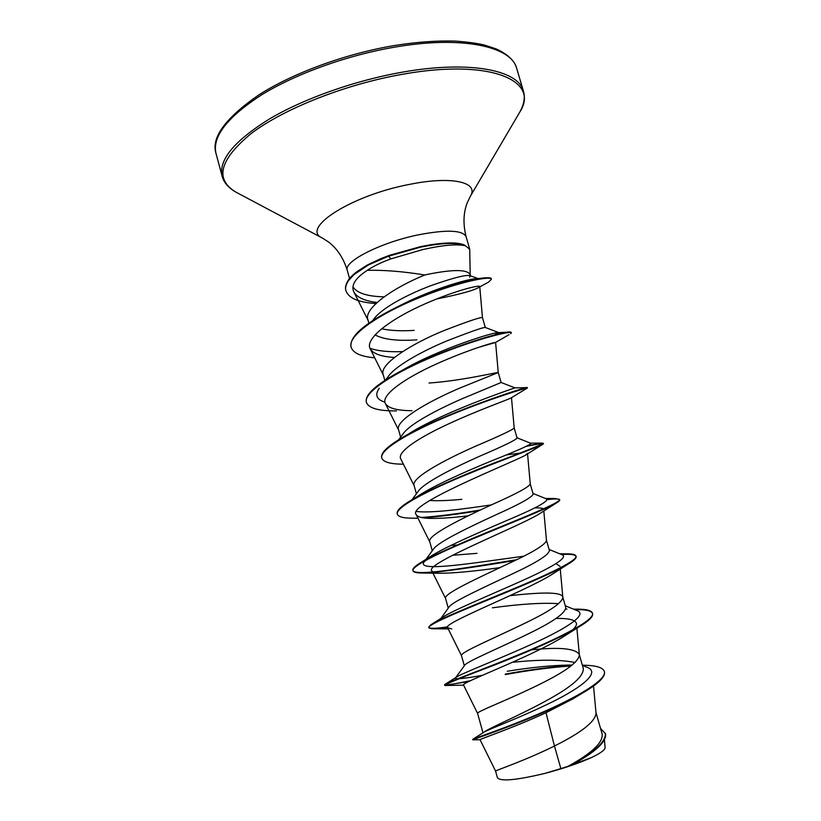 <?xml version="1.0" encoding="UTF-8"?>
<svg xmlns="http://www.w3.org/2000/svg" width="821" height="821" viewBox="0 0 821 821"><rect width="100%" height="100%" fill="white"/><g stroke="black" fill="none" stroke-linecap="round" stroke-linejoin="round"><path stroke-width="1.23" d="M470.197 274.902L469.715 249.225L464.583 245.13C458.631 242.328 447.178 242.226 430.225 244.843L420.342 246.69L388.2 255.793L390.878 258.892C381.498 262.268 373.627 266.086 367.285 270.325C384.238 269.945 403.419 271.494 424.847 274.984L428.039 274.276C453.171 269.257 467.19 269.35 470.094 274.553L470.454 275.815M464.655 245.356L464.922 245.695C457.492 242.236 442.673 242.729 420.475 247.162L388.333 256.265L368.567 264.875L353.933 274.625L348.227 280.936C345.795 285.031 345.046 288.345 345.99 290.87L345.867 290.418C344.933 287.904 345.651 284.63 348.022 280.597C349.407 278.268 352.301 275.333 356.694 271.802L367.408 264.967L380.821 258.625L389.708 255.249L420.742 246.608M464.922 245.695C456.599 243.868 442.57 245.161 422.825 249.553L390.878 258.892M387.42 312.534L396.625 307.331C428.89 289.998 469.099 278.35 476.98 278.658L478.9 278.883L470.187 275.712L469.694 277.2L470.187 275.712C466.492 274.46 453.51 277.734 431.23 285.523C407.914 294.287 382.022 307.793 373.863 319.041L372.59 320.672M416.842 339.863C397.528 341.187 383.581 339.525 375.002 334.865M414.174 330.381C401.305 331.202 390.447 330.668 381.621 328.769M368.886 323.166L367.911 319.667C363.467 308.419 393.464 287.627 424.847 274.984M582.366 665.215C595.482 665.287 602.799 667.34 604.318 671.393L604.451 671.876C605.498 676.966 597.893 684.201 581.658 693.56L572.945 698.866L545.996 712.71C512.109 728.412 478.705 739.423 480.069 739.711L495.566 771.073C494.355 770.868 523.839 761.159 554.462 746.022L560.866 768.6L568.204 766.25C591.859 753.216 603.168 742.492 602.152 734.066L595.984 712.597M545.996 712.71L554.462 746.022L561.112 742.595C583.823 730.669 595.461 720.848 596.036 713.141L593.521 686.017M582.407 665.349L587.128 667.319C600.459 672.019 583.454 686.53 552.41 701.852C521.438 717.226 488.423 729.356 484.185 732.024C489.111 728.053 521.335 714.711 548.818 699.318C572.504 686.243 583.988 675.909 583.259 668.325L579.236 654.316C575.141 648.426 559.286 646.927 531.68 649.832M468.75 681.522L444.684 685.33C445.947 683.914 462.449 677.181 494.201 665.143C524.157 653.393 559.614 638.379 578.087 627.46L561.841 637.691C529.401 657.549 458.898 683.441 463.598 685.145L477.586 713.408C475.657 711.93 511.791 698.527 543.943 682.148C566.839 670.583 578.651 661.541 579.359 655.035L579.236 654.316M482.389 675.324C464.142 678.608 455.132 679.531 455.368 678.095L464.573 665.421C466.051 661.757 500.01 647.872 529.976 633.022C553.929 621.333 565.843 612.764 565.72 607.314L562.754 596.99C561.461 591.315 537.457 592.629 510.015 595.656M464.317 665.769L461.515 655.712C459.165 652.705 494.765 638.03 526.918 622.236C550.008 611.05 561.985 602.788 562.847 597.472L562.754 596.99M439.338 620.707L448.841 607.273C451.755 601.824 484.287 587.323 513.084 573.561C537.067 562.344 549.157 554.616 549.372 550.388L546.458 540.29M448.245 608.094L445.577 598.509C442.817 594.004 477.894 578.076 510.046 562.867C533.332 552.051 545.483 544.58 546.478 540.454L543.81 510.97M477.022 553.344L452.463 555.294M523.521 556.248C477.514 562.303 415.477 572.832 424.118 561.872L433.365 549.28C437.562 542.24 468.658 527.38 496.336 514.613C520.329 503.868 532.603 496.982 533.147 493.955L530.253 483.959C529.114 486.894 516.809 493.575 493.318 504.012C461.176 518.656 426.612 535.805 429.783 541.788L432.277 550.768M458.549 544.928L451.057 545.349M461.792 499.322C448.943 500.584 438.25 500.974 429.711 500.482M412.009 499.722L418.125 491.461C423.482 483.035 453.213 467.991 479.731 456.189C503.735 445.916 516.173 439.851 517.066 437.993L514.182 427.987C512.899 429.722 500.42 435.623 476.744 445.69C444.602 459.77 410.551 478.12 414.112 485.55L416.411 493.78M430.05 490.794L429.003 490.742M398.667 439.758L403.121 433.816C409.535 424.2 437.86 409.186 463.27 398.277L501.118 382.504L498.244 372.529C498.737 371.769 462.562 380.718 429.014 383.027M400.627 437.141L398.585 429.794C394.634 420.937 428.172 401.407 460.314 387.871L498.255 372.539L495.597 342.429C495.946 341.649 467.754 349.818 436.187 364.093C404.62 378.296 380.687 395.137 385.357 403.491C388.241 408.211 397.128 410.613 411.998 410.695M385.613 379.949L388.364 376.346C395.712 365.756 422.63 350.947 446.963 340.879C470.936 331.53 483.723 327.066 485.303 327.476L482.461 317.594C480.87 316.947 468.062 321.268 444.028 330.555C411.896 343.558 378.85 364.247 383.181 374.499L384.946 380.831M575.08 662.475C560.22 659.55 539.756 659.468 513.669 662.208M558.608 603.681C542.784 602.583 520.699 603.958 492.374 607.807M600.52 728.401L605.529 733.82C606.524 741.199 597 750.61 576.958 762.052L571.621 765.028L591.572 757.496C600.644 753.165 605.159 749.85 605.108 747.531L604.41 739.978M560.866 768.6L545.052 773.351C516.44 780.207 500.564 781.674 497.434 777.754L495.566 771.073M507.306 671.25C530.366 667.483 550.799 665.421 568.604 665.061L572.073 665.113L568.604 665.061M505.213 674.123C529.412 669.69 551.548 666.816 571.611 665.482M604.318 671.393C607.304 679.675 576.578 697.727 539.664 713.459C502.709 729.274 472.167 739.013 472.732 739.321L473.296 739.813M605.385 733.327C605.96 742.071 593.614 753.021 568.358 766.178L568.204 766.25M505.346 674.575C529.176 670.213 551.055 667.35 570.975 665.975M581.658 693.56C540.362 717.318 468.996 740.665 472.865 739.813M576.958 762.052L568.358 766.178M571.621 765.028L572.237 764.679M367.285 270.325C355.319 278.134 350.834 285.328 353.83 291.917C356.95 297.469 364.709 300.989 377.106 302.467M436.423 299.018C460.027 294.287 474.251 290.357 479.105 287.237L479.741 286.529C479.998 284.497 451.509 291.558 419.952 306.151C388.395 320.693 364.863 339.124 370.148 348.709C373.083 353.748 381.17 356.663 394.408 357.453M478.12 347.488L495.597 342.439L509.03 334.66M403.398 464.183L402.557 464.173C390.17 464.039 383.253 462.007 381.816 458.087C378.84 449.805 410.972 431.21 451.529 414.615C492.077 397.969 527.195 387.604 527.349 388.035L510.867 398.062C507.009 400.032 477.996 410.274 448.338 423.995C418.638 437.675 396.964 452.012 400.71 458.775L414.205 485.858M505.941 454.978L521.807 452.864M530.253 483.959L527.513 453.325L525.081 455.429C509.359 463.824 406.046 504.73 416.196 514.582C417.458 516.85 421.871 518.113 429.414 518.369C439.615 518.585 452.566 517.733 468.268 515.814M534.656 507.932C538.935 507.747 541.716 507.983 542.999 508.651M423.287 573.007L420.147 572.976C415.806 572.822 413.415 572.083 412.984 570.749C411.372 566.367 436.946 553.836 472.486 538.987C507.973 524.157 545.011 509.646 555.838 503.345L538.33 514.51C515.567 527.965 423.554 564.212 431.846 570.903C432.575 572.288 435.274 573.079 439.943 573.274C454.013 573.191 474.035 571.313 500.02 567.629M555.981 563.699L560.004 566.316M447.568 627.357L431.6 628.742L428.767 627.788C427.762 625.109 450.472 615.298 483.333 601.844C516.132 588.421 552.779 573.232 567.793 564.294L550.614 575.264C522.289 592.577 441.205 623.755 447.64 627.757L451.755 628.999M556.002 618.47C568.932 618.192 575.757 619.917 576.475 623.621C576.619 625.705 574.679 628.363 570.667 631.606M463.598 685.145L445.105 685.525M384.115 296.833C367.716 296.484 357.412 293.282 353.225 287.217M455.368 678.095L456.117 677.356C461.125 673.579 498.46 659.417 533.26 643.541C568.163 627.665 588.031 614.221 576.814 610.516L565.289 605.775M439.615 619.937L442.334 617.505C451.796 610.906 487.684 596.097 519.365 581.945C551.148 567.773 569.723 557.131 561.595 554.555L549.095 549.454M424.118 561.872L429.947 556.833C442.909 548.11 476.755 533.445 505.459 521.068C536.113 508.22 549.701 500.8 546.222 498.799L533.003 493.462M491.43 504.894C462.664 509.184 430.953 513.299 416.483 511.483M412.091 499.671L418.967 495.422C434.535 485.303 465.918 471.428 491.728 460.807C519.108 449.98 532.09 444.12 530.674 443.237L517.004 437.798M409.515 433.324C445.772 410.613 520.052 386.188 514.941 387.861L501.108 382.483M384.905 402.157C376.5 399.55 374.622 394.911 379.261 388.23M394.121 375.382L401.089 371M401.91 370.517C438.065 349.099 496.633 331.079 498.768 332.608L494.365 334.989M402.659 351.604C388.62 352.127 377.722 351.019 369.953 348.268M470.412 680.712C454.003 684.078 445.382 685.463 444.551 684.847L444.818 684.457C447.486 682.087 483.785 669.238 523.819 652.592C563.873 635.967 594.968 619.547 592.475 613.133C591.407 610.331 585.753 609.008 575.5 609.161L573.592 609.203M447.702 626.864C435.746 628.599 429.393 628.753 428.634 627.316L430.717 624.863C438.804 619.147 475.811 604.492 512.951 589.047C550.142 573.592 577.686 560.415 575.962 556.022C575.408 554.462 572.083 553.744 565.977 553.857L560.466 554.103M516.45 559.768C469.16 567.27 413.938 577.03 412.86 570.267C412.47 568.871 414.318 566.818 418.382 564.109C431.056 555.622 467.847 540.156 502.062 526.21C536.339 512.232 560.671 501.99 559.573 499.394L554.832 498.521L546.971 499.209M480.48 509.995C457.831 513.802 438.127 516.296 421.389 517.476M418.002 518.215L410.479 518.154C402.557 517.959 398.175 516.635 397.333 514.182L397.2 513.71C396.522 511.093 400.073 507.275 407.852 502.267C424.283 491.687 460.027 476.313 491.225 464.111C524.496 451.55 541.86 444.602 543.338 443.248L528.088 445.536M381.816 458.087L381.683 457.625C380.667 453.315 386.537 447.24 399.283 439.379C439.861 414.195 531.444 384.967 527.236 387.584L527.349 388.035M366.371 402.249L366.299 402.023C364.945 395.455 373.883 386.588 393.095 375.413C433.519 351.809 503.653 330.514 510.098 332.012L511.267 332.382L510.652 333.737M351.111 347.119L351.049 346.893C349.428 337.277 362.4 325.198 389.954 310.636C426.171 291.599 473.666 277.888 486.453 277.765C489.47 277.642 491.081 277.96 491.297 278.73L491.327 278.966M578.087 627.46C588.554 621.271 593.398 616.653 592.618 613.605C591.5 610.711 585.517 609.387 574.659 609.644M567.793 564.294C573.776 560.743 576.547 558.136 576.096 556.494L575.962 556.022M576.003 556.258C574.926 554.534 570.082 553.949 561.461 554.503M515.044 560.445C483.743 565.761 456.692 569.733 433.899 572.381M555.838 503.345C558.619 501.734 559.912 500.574 559.717 499.856C559.214 498.747 555.037 498.675 547.197 499.65M478.992 510.693C457.82 514.223 439.225 516.594 423.215 517.825M397.333 514.182C395.065 507.942 423.728 492.497 461.833 476.58C499.886 460.653 536.462 447.732 542.353 444.592L543.471 443.72C543.009 443.227 537.324 444.099 526.415 446.347M396.471 410.921C378.738 411.054 368.721 408.242 366.433 402.485C362.944 392.479 394.922 372.149 435.582 355.606C476.221 338.981 511.421 330.463 511.401 332.844M443.863 352.281L441.339 352.732M374.704 357.802C361.035 356.601 353.194 353.112 351.172 347.345C346.893 335.799 379.015 313.981 418.423 298.054C457.779 282.003 491.112 275.569 491.43 279.181L488.557 282.137L485.704 283.656M375.967 303.524C358.644 302.446 348.648 298.228 345.99 290.87M545.052 773.351C563.504 768.497 579.01 763.212 591.572 757.496M216.036 153.589C212.023 136.738 227.273 117.116 261.796 94.733C296.145 73.633 347.663 55.069 395.363 47.033C462.582 35.457 511.616 46.592 516.727 68.502L523.398 91.069C518.595 70.196 469.817 60.19 402.557 72.135C354.836 80.437 303.154 98.848 268.6 119.466C233.852 141.315 218.376 160.259 222.183 176.31L216.036 153.589C210.976 137.774 225.211 118.224 258.769 94.938C292.779 73.141 345.549 53.734 394.439 45.524C417.037 41.953 437.542 40.496 455.953 41.132C467.98 42.045 477.524 43.359 484.606 45.083L496.182 48.921C507.891 54.309 514.736 60.836 516.727 68.502M237.782 193.12L236.058 192.206C214.384 179.358 219.453 159.767 251.288 133.443C284.035 108.618 345.774 84.111 402.916 74.208C490.814 58.455 540.105 80.663 519.909 111.892L518.923 113.575M349.551 278.504L347.283 270.345C343.383 257.989 337.133 248.547 328.533 242L322.314 238.028C300.117 228.556 351.09 195.316 409.895 184.315C452.032 175.756 479.136 182.283 470.454 196.116L519.909 111.892C524.116 104.134 525.286 97.196 523.398 91.069M347.283 270.345C343.188 261.663 380.944 242.328 418.751 234.755C446.901 229.449 462.685 230.106 466.112 236.725C462.962 224.154 463.342 212.834 467.241 202.756L470.454 196.116M322.314 238.028L236.058 192.206C228.412 187.814 223.784 182.508 222.183 176.31M482.994 732.814L477.586 713.408M483.62 732.404L473.06 739.116M472.875 739.813L480.08 739.742M353.83 291.917L368.106 320.385M479.741 286.529L482.461 317.594M370.148 348.709L383.335 375.064M385.357 403.491L398.698 430.214M511.483 397.682L514.182 427.987M416.196 514.582L429.835 541.993M431.846 570.903L445.618 598.622M560.261 569.066L562.847 597.472M447.64 627.757L461.535 655.774M576.896 628.198L579.359 655.035M469.715 249.225L466.112 236.725M456.117 677.356L444.818 684.457M565.679 609.038L566.962 609.059M573.458 609.141L575.5 609.161M442.334 617.505L430.717 624.863M559.696 553.785L565.977 553.857M429.947 556.833L418.382 564.109M545.37 498.45L554.832 498.521M530.479 443.155L542.004 443.104M514.962 387.881L527.226 387.594M400.196 371.482L393.095 375.413M498.768 332.608L508.086 332.125M396.625 307.331L389.954 310.636M476.98 278.658L486.453 277.765M499.024 332.679L485.303 327.476M479.105 287.237L488.557 282.137M403.388 464.173L402.557 464.173M525.081 455.429L542.353 444.592M439.943 573.274L420.147 572.976M448.225 628.927L431.6 628.742"/></g></svg>
